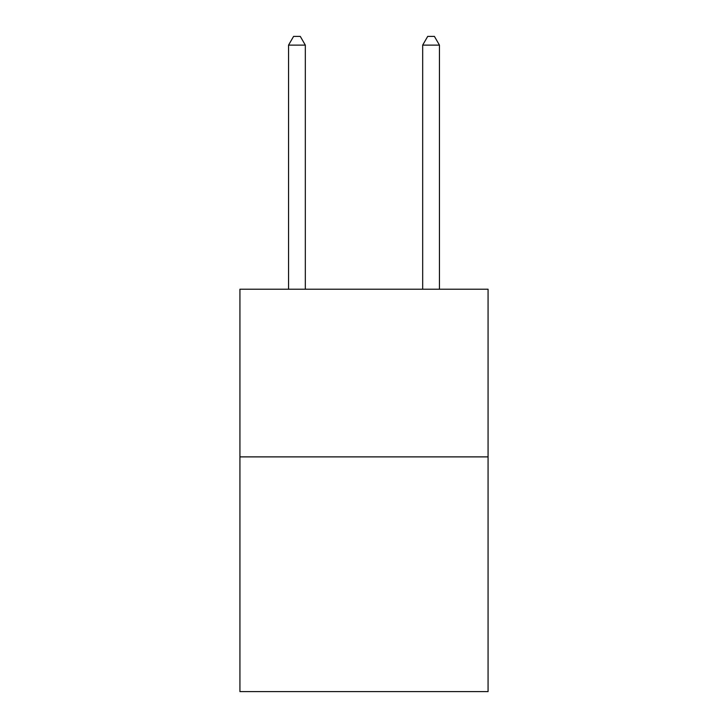 <?xml version="1.0" encoding="UTF-8"?>
<svg xmlns="http://www.w3.org/2000/svg" width="728" height="728" viewBox="0 0 728 728"><rect width="100%" height="100%" fill="white"/><g stroke="black" fill="none" stroke-linecap="round" stroke-linejoin="round"><path stroke-width="1.09" d="M488.069 456.884L488.069 691.6L239.931 691.6L239.931 289.225L488.069 289.225L488.069 456.884L239.931 456.884M305.323 289.225L305.323 45.118L288.552 45.118L288.552 289.225M288.552 45.118L293.584 36.4L300.291 36.4L305.323 45.118M439.448 289.225L439.448 45.118L422.677 45.118L422.677 289.225M422.677 45.118L427.709 36.4L434.416 36.4L439.448 45.118"/></g></svg>
